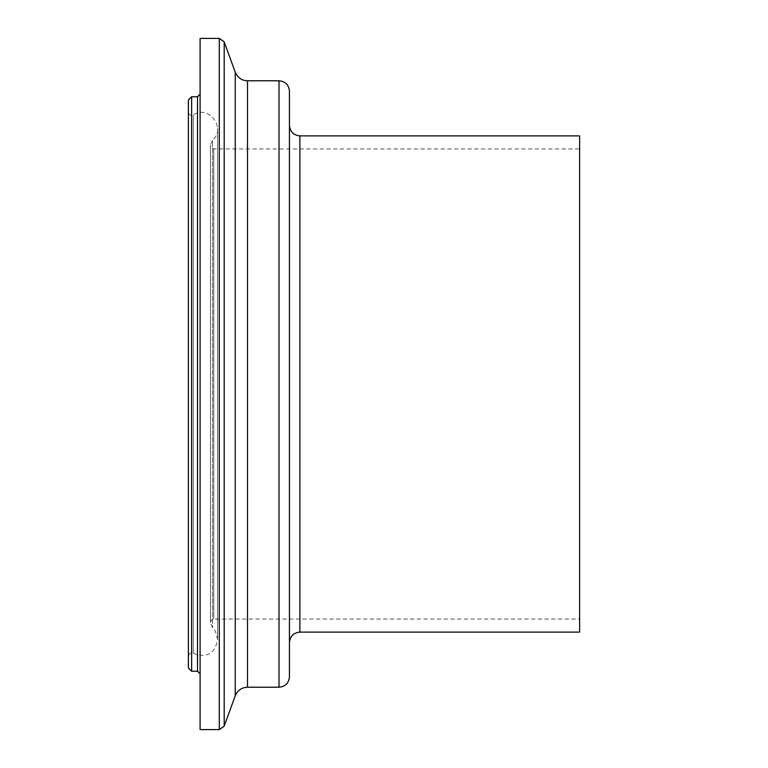 <?xml version="1.0" encoding="UTF-8"?>
<svg xmlns="http://www.w3.org/2000/svg" width="768" height="768" viewBox="0 0 768 768"><rect width="100%" height="100%" fill="white"/><g stroke="black" fill="none" stroke-linecap="round" stroke-linejoin="round"><path stroke-width="0.58" stroke-dasharray="3.84 2.88" d="M188.381 667.978L188.381 100.022M191.635 96.758L191.635 671.242M188.381 112.08L188.381 655.92L188.381 112.08C188.957 114.912 190.608 115.843 193.325 114.874C208.79 104.362 226.589 128.458 212.544 140.17L212.544 627.83L212.544 140.17L210.499 144.912L210.499 623.088L210.499 144.912M579.619 632.112L579.619 135.888M579.619 148.925L579.619 619.075L579.619 148.925L213.763 148.925L210.499 145.67L210.499 622.33L210.499 145.67M200.112 94.157L200.112 673.843L200.112 94.157M200.112 729.6L200.112 38.4M289.45 676.781L289.45 91.219M289.45 125.453L289.45 642.547L289.45 125.453M197.51 671.242L197.51 96.758M213.763 148.925L213.763 619.075L213.763 148.925M193.325 114.874L193.325 653.126L193.325 114.874M219.283 729.6L219.283 38.4M224.189 726.163L224.189 41.837M235.238 695.798L235.238 72.202M247.498 687.216L247.498 80.784M279.014 687.216L279.014 80.784M299.885 632.112L299.885 135.888M210.499 622.33C211.43 619.757 212.515 618.672 213.763 619.075L579.619 619.075M188.381 655.92C190.368 652.349 192.019 651.418 193.325 653.126C201.504 657.283 214.886 657.206 217.555 639.446C216.077 632.141 214.406 628.272 212.544 627.83L210.499 623.088M217.555 639.446L217.555 128.554L217.555 639.446"/><path stroke-width="1.15" d="M191.635 96.758L188.381 100.022L188.381 667.978L191.635 671.242L191.635 96.758L197.51 96.758L197.51 671.242L200.112 673.843M289.45 125.453C290.112 131.741 293.587 135.226 299.885 135.888L579.619 135.888L579.619 632.112L299.885 632.112C293.558 632.746 290.083 636.221 289.45 642.547M200.112 94.157L197.51 96.758M219.283 38.4L200.112 38.4L200.112 729.6L219.283 729.6L219.283 38.4L224.189 41.837L224.189 726.163L219.283 729.6M279.014 80.784L279.014 687.216C285.35 686.602 288.826 683.117 289.45 676.781L289.45 91.219C288.835 84.883 285.35 81.408 279.014 80.784L247.498 80.784C241.872 80.63 237.782 77.77 235.238 72.202L224.189 41.837M235.238 72.202L235.238 695.798L224.189 726.163M247.498 80.784L247.498 687.216C241.67 687.485 237.581 690.346 235.238 695.798M299.885 135.888L299.885 632.112M191.635 671.242L197.51 671.242M247.498 687.216L279.014 687.216"/></g></svg>

